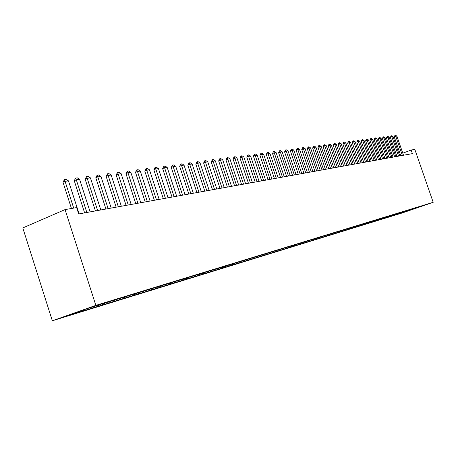 <?xml version="1.0" encoding="UTF-8"?>
<svg xmlns="http://www.w3.org/2000/svg" width="456" height="456" viewBox="0 0 456 456"><rect width="100%" height="100%" fill="white"/><g stroke="black" fill="none" stroke-linecap="round" stroke-linejoin="round"><path stroke-width="0.68" d="M52.332 320.773L402.631 212.838L433.2 202.316L95.846 305.377L52.332 320.773L22.8 227.937L65.06 209.589L95.846 305.377M296.924 245.14L403.224 212.359M297.209 244.194L296.879 245.02L291.088 246.736M410.314 209.629L410.235 210.176L421.999 205.975L103.102 303.576L86.611 308.82L68.542 315.216L76.876 312.839L291.15 246.918M410.235 210.176L403.246 212.433M65.06 209.589L76.642 207.594L78.694 213.955L412.406 153.632L411.152 150.024L402.796 153.205M403.936 212.114L404.181 211.55M402.426 212.576L402.694 211.96M400.14 213.277L400.391 212.707M398.607 213.75L398.88 213.123M396.287 214.462L396.538 213.887M394.725 214.941L395.004 214.303M392.365 215.671L392.616 215.089M390.775 216.155L391.06 215.506M388.375 216.896L388.626 216.309M386.762 217.392L387.047 216.725M384.317 218.145L384.568 217.552M382.675 218.652L382.966 217.968M380.184 219.416L380.441 218.817M378.514 219.929L378.811 219.233M375.983 220.704L376.234 220.105M374.279 221.228L374.581 220.522M371.703 222.021L371.959 221.416M369.97 222.556L370.278 221.833M367.342 223.36L367.604 222.75M365.581 223.902L365.843 223.275M362.908 224.722L363.17 224.107M361.112 225.275L361.369 224.66M358.393 226.113L358.655 225.481M356.558 226.678L356.82 226.056M353.788 227.527L354.061 226.883M351.924 228.103L352.186 227.476M349.102 228.969L349.376 228.308M347.198 229.556L347.466 228.918M344.326 230.44L344.605 229.767M342.388 231.032L342.65 230.394M339.452 231.933L339.743 231.243M337.48 232.543L337.748 231.899M334.493 233.461L334.784 232.754M332.481 234.076L332.749 233.426M329.431 235.017L329.728 234.293M327.38 235.644L327.653 234.988M324.273 236.601L324.575 235.866M322.181 237.245L322.455 236.578M319.012 238.22L319.32 237.462M316.88 238.876L317.154 238.203M313.648 239.867L313.962 239.098M311.471 240.534L311.744 239.862M308.17 241.549L308.49 240.762M305.947 242.233L306.227 241.549M302.584 243.27L302.909 242.461M300.316 243.966L300.601 243.265M294.565 245.733L294.855 245.014M291.053 246.81L291.395 245.961M288.694 247.54L288.99 246.799M285.108 248.64L285.456 247.768M282.697 249.381L282.999 248.623M279.038 250.509L279.351 249.711M276.57 251.267L276.877 250.486M272.83 252.413L273.115 251.695M270.311 253.188L270.625 252.39M266.492 254.362L266.777 253.633M263.921 255.155L264.241 254.334M260.017 256.352L260.302 255.616M257.383 257.161L257.708 256.323M253.388 258.392L253.678 257.646M250.697 259.219L251.034 258.358M246.616 260.473L246.907 259.72M243.863 261.316L244.205 260.433M239.691 262.605L239.976 261.847M236.875 263.465L237.223 262.559M232.6 264.782L232.891 264.013M229.721 265.666L230.075 264.731M225.344 267.011L225.64 266.236M222.397 267.917L222.762 266.954M217.922 269.296L218.213 268.51M214.901 270.22L215.266 269.245M210.319 271.633L210.615 270.841M207.229 272.58L207.594 271.594M202.532 274.022L202.829 273.224M199.363 274.996L199.694 274.102M194.552 276.478L194.855 275.663M191.309 277.476L191.605 276.661M186.379 278.992L186.686 278.154M183.05 280.012L183.352 279.192M178 281.569L178.313 280.702M174.585 282.617L174.887 281.779M169.404 284.208L169.723 283.318M165.904 285.285L166.206 284.441M160.586 286.915L160.917 285.998M157.001 288.021L157.303 287.166M151.54 289.697L151.876 288.751M147.858 290.831L148.16 289.97M142.255 292.552L142.603 291.572M138.476 293.715L138.778 292.843M132.724 295.482L133.078 294.468M128.837 296.679L129.145 295.796M122.932 298.492L123.291 297.443M118.936 299.723L119.244 298.828M112.866 301.587L113.236 300.504M108.767 302.847L109.075 301.94M102.526 304.768L102.902 303.645M98.308 306.062L98.616 305.144M91.89 308.034L92.197 307.11M87.552 309.367L87.86 308.438M80.946 311.402L81.162 310.747M400.231 154.174L399.222 154.561M396.635 155.542L395.591 155.941M392.975 156.932L391.921 157.331M433.2 202.316L414.823 149.391L411.152 150.024M406.176 211.424L406.444 210.82M83.494 310.804L83.243 310.012M94.278 307.486L93.982 306.563M104.76 304.26L104.413 303.172M114.958 301.12L114.61 300.048M124.881 298.07L124.539 297.01M134.543 295.095L134.212 294.069M143.953 292.205L143.629 291.207M153.119 289.383L152.806 288.42M162.051 286.636L161.749 285.707M170.761 283.957L170.464 283.056M179.248 281.346L178.963 280.474M187.53 278.798L187.256 277.955M195.613 276.308L195.345 275.492M203.501 273.885L203.239 273.093M211.202 271.514L210.946 270.739M218.72 269.2L218.464 268.436M226.068 266.942L225.817 266.184M233.244 264.731L232.993 263.984M240.261 262.576L240.016 261.835M247.118 260.461L246.89 259.766M253.827 258.398L253.621 257.788M260.387 256.38L260.211 255.85M266.806 254.408L266.652 253.952M273.087 252.476L272.962 252.094M279.237 250.583L279.129 250.27M73.69 208.101L65.071 181.334L63.013 182.269L64.416 179.584L66.114 179.356L68.468 180.867L79.11 213.881M71.455 208.489L63.013 182.269M68.468 180.867L65.071 181.334L64.416 179.584M86.845 212.479L76.294 179.801L74.254 180.724L75.628 178.079L77.286 177.857L79.6 179.35L90.117 211.892M84.628 212.884L74.254 180.724M79.6 179.35L76.294 179.801L75.628 178.079M97.635 210.529L87.204 178.313L85.175 179.231L86.532 176.62L88.139 176.404L90.419 177.88L100.81 209.954M95.429 210.928L85.175 179.231M90.419 177.88L87.204 178.313L86.532 176.62M108.123 208.637L97.818 176.871L95.8 177.772L97.128 175.201L98.695 174.99L100.941 176.444L111.213 208.078M105.934 209.03L95.8 177.772M100.941 176.444L97.818 176.871L97.128 175.201M118.321 206.79L108.135 175.463L106.128 176.358L107.439 173.821L108.961 173.616L111.178 175.047L121.33 206.249M116.149 207.184L106.128 176.358M111.178 175.047L108.135 175.463L107.439 173.821M128.25 204.995L118.178 174.095L116.183 174.979L117.471 172.476L118.953 172.277L121.136 173.69L131.174 204.465M126.09 205.388L116.183 174.979M121.136 173.69L118.178 174.095L117.471 172.476M137.911 203.251L127.954 172.761L125.97 173.633L127.241 171.165L128.683 170.971L130.832 172.368L140.756 202.738M135.768 203.638L125.97 173.633M130.832 172.368L127.954 172.761L127.241 171.165M147.316 201.552L137.467 171.467L135.5 172.328L136.754 169.894L138.157 169.706L140.277 171.085L150.092 201.05M145.19 201.934L135.5 172.328M140.277 171.085L137.467 171.467L136.754 169.894M156.482 199.893L146.741 170.202L144.786 171.057L146.017 168.652L147.385 168.469L149.477 169.831L159.184 199.403M154.367 200.275L144.786 171.057M149.477 169.831L146.741 170.202L146.017 168.652M165.408 198.28L155.775 168.971L153.832 169.814L155.046 167.443L156.38 167.266L158.443 168.606L168.042 197.801M163.311 198.656L153.832 169.814M158.443 168.606L155.775 168.971L155.046 167.443M174.112 196.707L164.582 167.768L162.655 168.606L163.846 166.263L165.152 166.092L167.181 167.415L176.677 196.24M172.026 197.083L162.655 168.606M167.181 167.415L164.582 167.768L163.846 166.263M182.594 195.174L173.172 166.6L171.251 167.426L172.431 165.112L173.702 164.947L175.702 166.258L185.102 194.718M180.525 195.544L171.251 167.426M175.702 166.258L173.172 166.6L172.431 165.112M190.87 193.675L181.545 165.46L179.641 166.275L180.804 163.995L182.041 163.829L184.019 165.123L193.315 193.236M188.818 194.045L179.641 166.275M184.019 165.123L181.545 165.46L180.804 163.995M198.947 192.215L189.719 164.348L187.826 165.157L188.972 162.9L190.18 162.735L192.13 164.017L201.33 191.788M196.906 192.586L187.826 165.157M192.13 164.017L189.719 164.348L188.972 162.9M206.825 190.79L197.693 163.259L195.812 164.057L196.941 161.829L198.121 161.675L200.047 162.94L209.156 190.374M204.801 191.161L195.812 164.057M200.047 162.94L197.693 163.259L196.941 161.829M214.519 189.4L205.479 162.199L203.615 162.991L204.727 160.791L205.878 160.632L207.782 161.886L216.794 188.989M212.507 189.764L203.615 162.991M207.782 161.886L205.479 162.199L204.727 160.791M222.032 188.043L213.083 161.162L211.231 161.948L212.325 159.771L213.454 159.617L215.329 160.854L224.249 187.644M220.031 188.408L211.231 161.948M215.329 160.854L213.083 161.162L212.325 159.771M229.368 186.715L220.51 160.147L218.669 160.928L219.752 158.773L220.852 158.631L222.705 159.851L231.534 186.327M227.384 187.074L218.669 160.928M222.705 159.851L220.51 160.147L219.752 158.773M236.539 185.421L227.766 159.161L225.937 159.931L227.008 157.804L228.08 157.662L229.915 158.87L238.653 185.039M234.566 185.78L225.937 159.931M229.915 158.87L227.766 159.161L227.008 157.804M243.544 184.156L234.863 158.192L233.044 158.956L234.099 156.853L235.148 156.716L236.955 157.907L245.613 183.779M241.583 184.509L233.044 158.956M236.955 157.907L234.863 158.192L234.099 156.853M250.39 182.919L241.794 157.252L239.987 158.004L241.03 155.923L242.056 155.787L243.846 156.972L252.419 182.554M248.446 183.266L239.987 158.004M243.846 156.972L241.794 157.252L241.03 155.923M257.087 181.705L248.577 156.322L246.781 157.075L247.807 155.017L248.811 154.886L250.578 156.055L259.071 181.351M255.155 182.058L246.781 157.075M250.578 156.055L248.577 156.322L247.807 155.017M263.636 180.525L255.206 155.422L253.422 156.163L254.442 154.128L255.423 153.997L257.167 155.154L265.574 180.171M261.721 180.872L253.422 156.163M257.167 155.154L255.206 155.422L254.442 154.128M270.043 179.362L261.693 154.538L259.926 155.268L260.929 153.262L261.886 153.13L263.614 154.276L271.941 179.02M268.139 179.71L259.926 155.268M263.614 154.276L261.693 154.538L260.929 153.262M276.313 178.233L268.042 153.672L266.281 154.402L267.273 152.412L268.214 152.287L269.918 153.415L278.171 177.897M274.421 178.575L266.281 154.402M269.918 153.415L268.042 153.672L267.273 152.412M282.452 177.122L274.255 152.828L272.511 153.547L273.486 151.58L274.409 151.455L276.097 152.578L284.265 176.791M280.571 177.464L272.511 153.547M276.097 152.578L274.255 152.828L273.486 151.58M288.46 176.039L280.337 151.996L278.605 152.709L279.574 150.765L280.474 150.645L282.139 151.751L290.238 175.714M286.59 176.375L278.605 152.709M282.139 151.751L280.337 151.996L279.574 150.765M294.342 174.973L286.294 151.187L284.572 151.894L285.53 149.967L286.408 149.847L288.061 150.947L296.081 174.659M292.49 175.309L284.572 151.894M288.061 150.947L286.294 151.187L285.53 149.967M300.099 173.93L292.131 150.389L290.415 151.09L291.361 149.186L292.228 149.066L293.858 150.155L301.809 173.622M298.264 174.266L290.415 151.09M293.858 150.155L292.131 150.389L291.361 149.186M305.748 172.91L297.848 149.614L296.143 150.303L297.078 148.417L297.928 148.303L299.541 149.38L307.418 172.607M303.918 173.24L296.143 150.303M299.541 149.38L297.848 149.614L297.078 148.417M311.277 171.912L303.445 148.85L301.758 149.534L302.681 147.67L303.508 147.556L305.104 148.622L312.913 171.616M309.459 172.243L301.758 149.534M305.104 148.622L303.445 148.85L302.681 147.67M316.692 170.932L308.934 148.097L307.253 148.781L308.17 146.935L308.98 146.826L310.559 147.881L318.299 170.641M314.891 171.256L307.253 148.781M310.559 147.881L308.934 148.097L308.17 146.935M322.004 169.974L314.315 147.368L312.645 148.04L313.551 146.211L314.349 146.108L315.911 147.151L323.578 169.689M320.215 170.293L312.645 148.04M315.911 147.151L314.315 147.368L313.551 146.211M327.214 169.034L319.588 146.65L317.935 147.316L318.824 145.504L319.605 145.401L321.155 146.433L328.759 168.754M325.436 169.353L317.935 147.316M321.155 146.433L319.588 146.65L318.824 145.504M332.321 168.11L324.763 145.943L323.116 146.61L323.999 144.814L324.769 144.712L326.296 145.732L333.832 167.836M330.554 168.429L323.116 146.61M326.296 145.732L324.763 145.943L323.999 144.814M337.332 167.204L329.836 145.253L328.2 145.909L329.072 144.136L329.825 144.033L331.341 145.048L338.814 166.936M335.576 167.517L328.2 145.909M331.341 145.048L329.836 145.253L329.072 144.136M342.245 166.315L334.812 144.575L333.188 145.225L334.054 143.469L334.789 143.366L336.289 144.37L343.699 166.052M340.501 166.628L333.188 145.225M336.289 144.37L334.812 144.575L334.054 143.469M347.062 165.442L339.697 143.908L338.084 144.558L338.939 142.814L339.663 142.717L341.145 143.708L348.492 165.186M345.329 165.756L338.084 144.558M341.145 143.708L339.697 143.908L338.939 142.814M351.793 164.587L344.491 143.252L342.883 143.896L343.733 142.169L344.44 142.072L345.91 143.059L353.195 164.337M350.071 164.901L342.883 143.896M345.91 143.059L344.491 143.252L343.733 142.169M356.438 163.75L349.193 142.614L347.597 143.252L348.435 141.542L349.131 141.445L350.59 142.426L357.812 163.499M354.728 164.057L347.597 143.252M350.59 142.426L349.193 142.614L348.435 141.542M360.998 162.923L353.81 141.987L352.226 142.614L353.052 140.921L353.742 140.83L355.178 141.799L362.349 162.678M359.294 163.231L352.226 142.614M355.178 141.799L353.81 141.987L353.052 140.921M365.473 162.114L358.348 141.366L356.769 141.993L357.589 140.311L358.262 140.226L359.687 141.183L366.801 161.874M363.785 162.421L356.769 141.993M359.687 141.183L358.348 141.366L357.589 140.311M369.867 161.321L362.799 140.761L361.232 141.383L362.041 139.718L362.702 139.627L364.116 140.579L371.167 161.088M368.186 161.623L361.232 141.383M364.116 140.579L362.799 140.761L362.041 139.718M374.182 160.54L367.171 140.163L365.615 140.779L366.419 139.131L367.069 139.046L368.465 139.986L375.465 160.307M372.518 160.843L365.615 140.779M368.465 139.986L367.171 140.163L366.419 139.131M378.423 159.777L371.469 139.576L369.919 140.191L370.717 138.556L371.355 138.47L372.74 139.405L379.677 159.549M376.764 160.073L369.919 140.191M372.74 139.405L371.469 139.576L370.717 138.556M382.59 159.019L375.687 139.006L374.148 139.61L374.94 137.991L375.567 137.906L376.941 138.835L383.821 158.796M380.942 159.321L374.148 139.61M376.941 138.835L375.687 139.006L374.94 137.991M386.682 158.283L379.837 138.436L378.309 139.04L379.09 137.433L379.705 137.353L381.062 138.271L387.896 158.061M385.046 158.58L378.309 139.04M381.062 138.271L379.837 138.436L379.09 137.433M390.701 157.554L383.912 137.883L382.39 138.481L383.165 136.885L383.77 136.806L385.12 137.718L391.898 157.337M389.076 157.85L382.39 138.481M385.12 137.718L383.912 137.883L383.165 136.885M394.657 156.841L387.919 137.336L386.409 137.929L387.172 136.35L387.771 136.27L389.105 137.176L395.831 156.625M393.043 157.132L386.409 137.929M389.105 137.176L387.919 137.336L387.172 136.35M398.544 156.134L391.858 136.8L390.359 137.387L391.117 135.825L391.698 135.745L393.026 136.64L399.695 155.929M396.942 156.425L390.359 137.387M393.026 136.64L391.858 136.8L391.117 135.825M402.369 155.445L395.728 136.27L394.24 136.857L394.987 135.307L395.563 135.227L396.88 136.116L403.503 155.239M400.773 155.735L394.24 136.857M396.88 136.116L395.728 136.27L394.987 135.307"/></g></svg>
